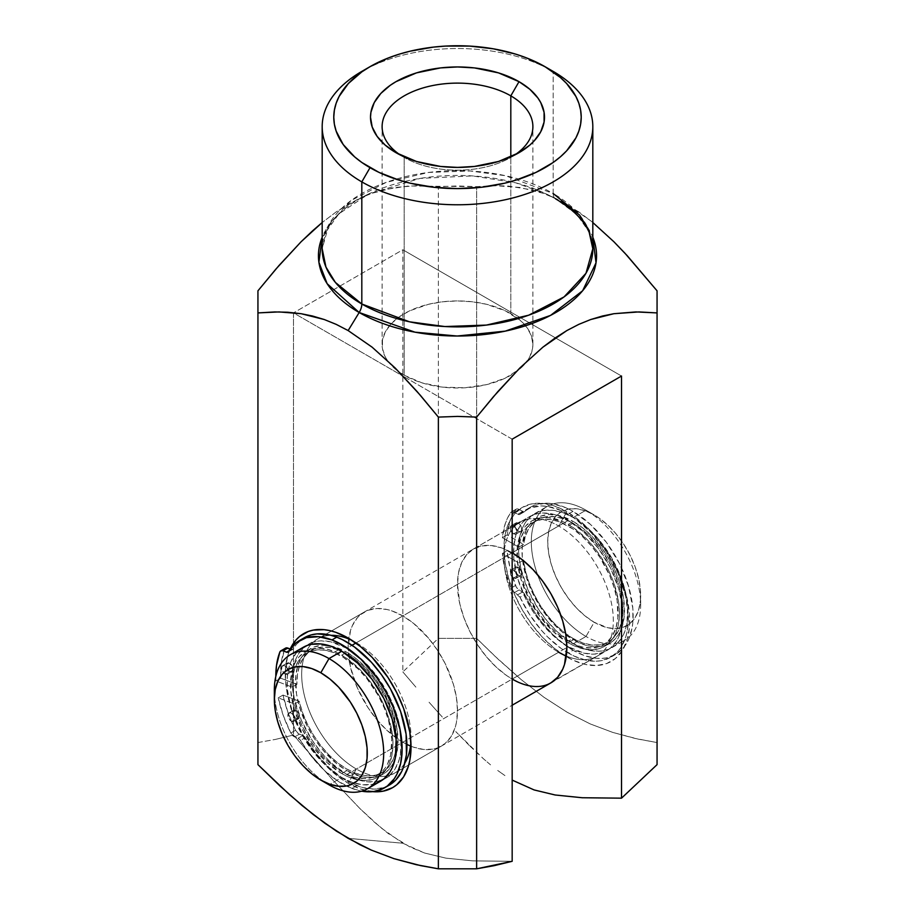 <?xml version="1.0" encoding="UTF-8"?>
<svg xmlns="http://www.w3.org/2000/svg" width="915" height="915" viewBox="0 0 915 915"><rect width="100%" height="100%" fill="white"/><g stroke="black" fill="none" stroke-linecap="round" stroke-linejoin="round"><path stroke-width="0.69" stroke-dasharray="4.58 3.43" d="M558.653 652.246L558.653 652.246A77.329 44.641 60 0 1 503.971 557.544A77.329 44.641 60 0 1 558.653 525.976L566.854 511.771A88.927 51.343 -120 0 0 503.971 548.074A88.927 51.343 -120 0 0 566.854 656.981L558.653 652.246L512.171 679.079A77.329 44.641 60 0 1 461.663 610.934A77.329 44.641 60 0 1 473.513 548.977A77.329 44.641 60 0 1 512.171 552.809L558.653 525.976A77.329 44.641 -120 0 0 519.995 522.145A77.329 44.641 -120 0 0 508.134 584.102A77.329 44.641 -120 0 0 558.653 652.246L573.019 660.184L585.108 664.393L596.489 665.514L606.737 663.524L615.452 658.491L622.303 650.611L627.027 640.191L629.429 627.621L629.429 613.382L627.027 598.033L619.135 574.22L611.312 558.699L601.784 544.173L590.918 531.192L579.115 520.246L566.854 511.771L554.582 506.087L542.789 503.399L531.924 503.833L522.396 507.368L514.573 513.853L508.763 523.048L505.183 534.6L503.971 548.074L505.183 562.931L508.763 578.623L514.573 594.533L522.396 610.042L531.924 624.579L542.789 637.561L554.582 648.506L566.854 656.981A88.927 51.343 -120 0 0 629.726 620.679A88.927 51.343 -120 0 0 566.854 511.771L558.653 525.976L512.171 552.809L501.512 547.856L491.252 545.534L481.805 545.912L473.513 548.977L466.719 554.616L461.663 562.622L458.552 572.664L457.5 584.376L459.856 604.06L463.951 617.865L469.91 631.59L477.493 644.72L486.403 656.741L496.307 667.195L506.819 675.682L512.171 679.079L558.653 652.246L566.854 656.981M410.48 746.011A77.329 44.641 -120 0 0 441.488 746.034A77.329 44.641 -120 0 0 453.337 684.077A77.329 44.641 -120 0 0 402.829 615.944L356.347 642.776L348.146 638.041L356.347 642.776A77.329 44.641 -120 0 0 352.389 640.649A77.329 44.641 60 0 1 356.347 642.776L402.829 615.944A77.329 44.641 -120 0 0 364.159 612.112A77.329 44.641 -120 0 0 352.309 674.069A77.329 44.641 -120 0 0 402.829 742.214L356.347 769.046L348.146 783.251A88.927 51.343 60 0 1 290.215 648.975L287.973 654.831L285.572 667.401L285.572 681.629L286.475 689.201L292.697 712.854L303.688 736.312L313.216 750.838L324.082 763.831L335.885 774.765L348.146 783.251L356.347 769.046A77.329 44.641 60 0 1 305.839 700.901A77.329 44.641 60 0 1 317.688 638.945A77.329 44.641 60 0 1 331.093 635.33A77.329 44.641 -120 0 0 303.242 690.253A77.329 44.641 -120 0 0 356.347 769.046L402.829 742.214L386.954 730.33L377.049 719.876L368.139 707.855L357.365 687.908L350.502 667.195L348.146 647.511L350.502 630.538L352.309 625.746L357.365 617.751L360.556 614.617L368.139 610.248L377.049 608.509L386.954 609.493L392.158 610.991L402.829 615.944L413.488 623.309L428.597 638.27L437.507 650.302L445.09 663.421L453.337 684.077L456.448 697.722L457.5 710.646L456.448 722.347L455.144 727.608L451.049 736.678L445.09 743.529L437.507 747.91L433.195 749.111L423.748 749.488L413.488 747.155L408.182 745.004M592.817 248.766A135.317 78.13 0 0 0 553.186 193.523A11.598 6.691 120 0 0 555.577 198.83A11.598 6.691 120 0 0 555.828 198.955A11.598 6.691 -60 0 1 555.577 198.83A11.598 6.691 -60 0 1 553.186 193.523L505.469 175.714L470.036 170.968L428.563 172.443L386.29 182.325L350.948 200.602L329.023 224.244L322.183 248.766L325.797 232.387L329.617 225.376C337.269 213.481 350.239 203.027 368.539 194.026L420.122 178.402L472.529 175.909L515.545 182.771L546.461 194.026L555.828 198.955A139.057 80.291 180 0 1 592.817 237.225L576.896 214.567L555.828 198.955L566.854 204.308L555.828 198.955A139.057 80.291 180 0 0 546.461 194.026A139.057 80.291 180 0 0 368.539 194.026L338.836 213.87L322.183 237.225A139.057 80.291 180 0 1 368.539 194.026L348.135 204.308L336.148 211.937L322.183 222.528L336.148 211.937L358.154 199.013M400.381 155.058A75.385 43.531 0 0 0 404.19 157.426L395.989 152.691L404.19 157.426A75.385 43.531 180 0 1 400.381 155.058M510.81 313.685A75.385 43.531 0 0 0 428.655 304.249A75.385 43.531 0 0 0 382.115 344.463A75.385 43.531 0 0 0 387.422 360.51A75.385 43.531 0 0 0 399.123 372.005A75.385 43.531 0 0 0 404.19 375.241L404.19 157.426L404.19 375.241L394.811 368.642L387.846 361.116L385.352 357.102L382.47 348.729L382.47 340.197L385.352 331.825L391.014 323.944L399.226 316.853L409.668 310.814L428.655 304.249L442.791 301.767L457.5 300.932L472.209 301.767L486.345 304.249L505.332 310.814L520.189 320.284L527.154 327.81L531.443 335.965L532.885 344.463L532.53 348.729L529.648 357.102L523.986 364.982L520.189 368.642L505.332 378.112L486.345 384.677L464.889 387.777L442.791 387.148L421.964 382.847L404.19 375.241A75.385 43.531 0 0 0 515.877 372.005A75.385 43.531 0 0 0 527.578 360.51A75.385 43.531 0 0 0 532.885 344.463A75.385 43.531 0 0 0 510.81 313.685L510.81 156.865L510.81 313.685M553.186 193.523L553.186 71.404L553.186 193.523A135.317 78.13 0 0 0 405.722 176.584A135.317 78.13 0 0 0 322.183 248.766M578.84 211.925L556.846 199.013L542.984 193.259L519.834 187.438L494.74 185.654L476.635 186.649L408.479 185.985L383.751 189.748L372.005 193.259L360.087 198.097L372.005 193.259L395.154 187.438L417.183 185.665L438.365 186.649L438.365 638.384L402.829 671.896L402.829 249.761L293.475 312.896L293.475 735.031L332.934 780.175L360.018 808.666L381.109 827.926L402.829 843.23L348.146 838.346L402.829 843.23L424.674 853.043L445.777 858.121L472.849 860.878L512.171 861.301L472.849 860.878L445.777 858.121L424.674 853.043L410.206 847.153L388.269 833.554L374.018 821.842L360.018 808.666L332.934 780.175L293.475 735.031L275.598 739.377L293.475 735.031L293.475 312.896L403.195 376.248L293.475 312.896L402.829 249.761L621.525 376.031L402.829 249.761L402.829 671.896L438.365 638.384L476.635 638.384L476.635 186.649L497.817 185.665L508.706 186.134L531.249 189.748L542.984 193.259L554.902 198.097L566.854 204.308L590.815 220.892L578.84 211.925M592.817 222.528L590.815 220.892L592.817 222.528M257.939 742.557L275.598 739.377L257.939 742.557L257.939 290.821L257.939 742.557M257.939 764.643L257.939 754.029L257.939 764.643M366.103 69.037A135.317 78.13 180 0 1 553.186 71.404A135.317 78.13 0 0 0 361.814 71.404M657.062 290.821L657.062 742.557L635.09 738.439L612.821 732.435L590.232 723.925L567.231 712.293L543.945 697.264L521.104 679.536L498.698 659.726L476.635 638.384L494.26 655.563L521.104 679.536L543.945 697.264L567.231 712.293L590.232 723.925L612.821 732.435L638.258 739.137L657.062 742.557L657.062 764.643L657.062 290.821M372.588 791.647L360.418 788.936L348.146 783.251A88.927 51.343 60 0 0 372.588 791.647M415.89 687.131L402.829 671.896L415.89 687.131M442.322 717.074L429.055 702.217L442.322 717.074M469.418 745.588L455.75 731.588L483.429 758.764L469.418 745.588M490.531 764.849L483.429 758.764L490.531 764.849M504.943 775.6L497.703 770.476L504.943 775.6M512.171 439.166L403.206 376.248L512.171 439.166M406.901 744.387L402.829 742.214A77.329 44.641 -120 0 0 406.901 744.387M517.535 681.869L522.842 684.02L533.102 686.353L542.549 685.976L546.861 684.775L597.312 656.078A77.329 44.641 -120 0 0 609.161 594.11A77.329 44.641 -120 0 0 558.653 525.976A77.329 44.641 60 0 1 613.187 616.161A77.329 44.641 60 0 1 566.316 656.044A77.329 44.641 -120 0 0 597.312 656.078M514.619 155.058A75.385 43.531 180 0 1 404.19 157.426A75.385 43.531 0 0 0 510.81 157.426A75.385 43.531 0 0 0 514.619 155.058M356.347 642.776A77.329 44.641 60 0 1 410.881 741.962A77.329 44.641 -120 0 0 411.029 737.479A77.329 44.641 -120 0 0 356.347 642.776L348.146 638.041M404.842 763.064A77.329 44.641 60 0 1 395.006 772.866A77.329 44.641 60 0 1 356.347 769.046A77.329 44.641 -120 0 0 404.842 763.064M476.635 638.384L476.635 186.649L457.5 185.962L438.365 186.649L438.365 638.384L476.635 638.384M585.989 636.463L594.19 622.257A65.72 37.95 -120 0 0 640.66 595.425A65.72 37.95 -120 0 0 594.19 514.928L585.989 510.193A77.329 44.641 60 0 1 640.66 604.895A77.329 44.641 60 0 1 585.989 636.463A77.329 44.641 -120 0 0 624.648 640.294A77.329 44.641 -120 0 0 636.497 578.326A77.329 44.641 -120 0 0 585.989 510.193L573.282 517.535A77.329 44.641 60 0 1 623.79 585.669A77.329 44.641 60 0 1 611.941 647.626A77.329 44.641 60 0 1 573.282 643.794L585.989 636.463L573.282 643.794A77.329 44.641 60 0 1 522.762 575.661A77.329 44.641 60 0 1 534.612 513.704A77.329 44.641 60 0 1 573.282 517.535L585.989 510.193A77.329 44.641 -120 0 0 547.33 506.361A77.329 44.641 -120 0 0 535.469 568.318A77.329 44.641 -120 0 0 585.989 636.463A77.329 44.641 60 0 1 531.318 541.76A77.329 44.641 60 0 1 585.989 510.193L598.742 517.81L607.686 525.027L616.092 533.914L623.675 544.128L630.115 555.291L635.182 566.957L638.659 578.692L640.443 590.038L640.443 600.549L638.659 609.848L635.182 617.556L630.115 623.378L623.675 627.095L616.092 628.571L607.686 627.736L594.19 622.257L585.12 615.989L576.404 607.903L568.375 598.307L561.33 587.567L555.542 576.095L551.253 564.338L548.611 552.74L547.719 541.76L548.611 531.809L551.253 523.266L555.542 516.472L561.33 511.668L568.375 509.06L576.404 508.74L585.12 510.719L594.19 514.928A65.72 37.95 -120 0 0 547.719 541.76A65.72 37.95 -120 0 0 594.19 622.257L585.989 636.463M376.408 783.183L372.096 784.384L362.649 784.761L352.389 782.428L341.718 777.487L329.011 784.83L341.718 777.487A77.329 44.641 -120 0 0 380.388 781.319M341.718 773.541L346.785 770.624A72.491 41.85 -120 0 0 383.03 774.204A72.491 41.85 -120 0 0 394.136 716.125A72.491 41.85 -120 0 0 346.785 652.246L341.718 655.163A72.491 41.85 60 0 1 389.081 719.041A72.491 41.85 60 0 1 377.964 777.132A72.491 41.85 60 0 1 341.718 773.541A72.491 41.85 60 0 1 294.367 709.663A72.491 41.85 60 0 1 305.484 651.572A72.491 41.85 60 0 1 341.718 655.163L346.785 652.246L356.781 659.155L366.4 668.076L375.264 678.656L383.03 690.505L391.986 709.628L397.053 728.912L397.796 746.686L395.829 756.934L391.986 765.432L386.404 771.86L383.03 774.204L375.264 777.087L366.4 777.441L361.665 776.663L346.785 770.624L336.777 763.705L322.618 749.682L314.268 738.405L307.154 726.098L299.422 706.735L296.506 693.947L295.774 676.174L297.73 665.926L301.573 657.428L304.157 653.939L307.154 651L314.268 646.905L322.618 645.281L331.905 646.196L346.785 652.246A72.491 41.85 -120 0 0 310.54 648.655A72.491 41.85 -120 0 0 299.422 706.735A72.491 41.85 -120 0 0 346.785 770.624L341.718 773.541L346.751 776.16L356.598 779.58L365.886 780.495L374.246 778.882L377.964 777.132L381.349 774.776L386.931 768.348L389.081 764.345L391.997 754.921L392.981 743.941L391.997 731.828L386.931 712.545L381.349 699.678L370.198 681.583L361.345 670.992L346.751 658.343L336.697 652.544L326.849 649.124L317.562 648.197L309.201 649.822L305.484 651.572L299.102 656.856L296.517 660.344L294.367 664.359L291.45 673.783L290.707 690.699L294.367 709.663L302.099 729.026L313.25 747.12L326.849 762.401L341.718 773.541M346.785 774.57L568.215 646.722A77.329 44.641 -120 0 0 606.885 650.554A77.329 44.641 -120 0 0 618.734 588.585A77.329 44.641 -120 0 0 568.215 520.452L355.878 643.051L568.215 520.452L584.09 532.336L598.593 548.623L610.488 567.929L618.734 588.585L622.635 608.807L621.845 626.867L618.734 636.909L616.436 641.186L610.488 648.037L606.885 650.554L602.905 652.418L593.995 654.145L584.09 653.161L568.215 646.722L557.555 639.345L542.446 624.385L533.537 612.364L525.953 599.233L517.707 578.577L513.807 558.356L513.807 545.981L515.9 535.046L519.995 525.988L522.762 522.259L529.556 516.62L537.837 513.555L542.446 513.029L552.351 514.001L557.555 515.5L568.215 520.452A77.329 44.641 -120 0 0 529.556 516.62A77.329 44.641 -120 0 0 517.707 578.577A77.329 44.641 -120 0 0 568.215 646.722L346.785 774.57A77.329 44.641 60 0 1 296.266 706.426A77.329 44.641 60 0 1 308.115 644.469A77.329 44.641 60 0 1 346.785 648.3A77.329 44.641 60 0 1 397.293 716.434A77.329 44.641 60 0 1 385.444 778.39A77.329 44.641 60 0 1 346.785 774.57L357.445 779.511L367.704 781.845L377.163 781.467L385.444 778.39L389.047 775.886L395.006 769.035L399.1 759.965L400.404 754.703L401.193 736.655L399.1 723.308L395.006 709.514L389.047 695.777L377.163 676.471L362.649 660.173L346.785 648.3L352.023 645.269L346.785 648.3L330.91 641.85L321.005 640.866L316.407 641.404L312.095 642.605L304.512 646.974L298.565 653.825L296.266 658.102L294.458 662.895L292.365 673.829L292.365 686.204L294.458 699.552L301.321 720.254L312.095 740.212L321.005 752.233L330.91 762.687L346.785 774.57M568.215 642.776L573.282 639.848A72.491 41.85 -120 0 0 609.516 643.439A72.491 41.85 -120 0 0 620.633 585.36A72.491 41.85 -120 0 0 573.282 521.481L568.215 524.398A72.491 41.85 60 0 1 615.578 588.276A72.491 41.85 60 0 1 604.46 646.367A72.491 41.85 60 0 1 568.215 642.776A72.491 41.85 60 0 1 520.864 578.898A72.491 41.85 60 0 1 531.97 520.807A72.491 41.85 60 0 1 568.215 524.398L573.282 521.481L583.278 528.39L592.897 537.311L605.799 553.689L612.901 565.996L618.483 578.863L623.55 598.147L624.293 615.921L622.326 626.169L618.483 634.667L612.901 641.095L609.516 643.439L601.75 646.322L592.897 646.676L588.151 645.899L578.303 642.467L563.274 632.94L553.655 624.019L540.754 607.64L530.654 588.94L525.919 575.97L522.259 557.018L522.259 545.409L525.919 530.677L530.654 523.174L533.651 520.235L540.754 516.14L549.114 514.516L558.402 515.431L573.282 521.481A72.491 41.85 -120 0 0 537.036 517.89A72.491 41.85 -120 0 0 525.919 575.97A72.491 41.85 -120 0 0 573.282 639.848L568.215 642.776L573.248 645.384L583.095 648.815L592.382 649.73L600.732 648.117L604.46 646.367L607.846 644.011L613.427 637.583L615.578 633.58L618.494 624.156L619.478 613.176L618.494 601.063L613.427 581.78L607.846 568.913L596.694 550.819L587.83 540.227L573.248 527.578L563.194 521.779L548.6 517.581L539.736 517.924L531.97 520.807L525.599 526.091L523.014 529.579L520.864 533.594L517.947 543.018L517.204 559.934L520.864 578.898L528.596 598.261L539.736 616.355L553.335 631.636L568.215 642.776M573.282 643.794L583.942 648.746L589.146 650.245L599.051 651.228L607.96 649.49L615.543 645.121L621.491 638.27L623.79 633.992L626.901 623.938L627.69 605.89L625.597 592.543L621.491 578.738L611.941 558.344L599.051 539.861L589.146 529.408L573.282 517.535L562.611 512.583L552.351 510.261L542.904 510.639L538.592 511.84L531.009 516.209L525.061 523.06L522.762 527.337L520.955 532.13L518.862 543.064L518.862 555.439L520.955 568.787L527.818 589.489L538.592 609.447L547.502 621.468L557.407 631.922L573.282 643.794M303.059 647.385A77.329 44.641 -120 0 0 291.21 709.342A77.329 44.641 -120 0 0 341.718 777.487L325.854 765.603L311.352 749.305L299.457 729.998L291.21 709.342L287.31 689.121L287.31 676.745L289.403 665.811L291.21 661.03L296.266 653.024L299.457 649.902M274.34 690.127A77.329 44.641 -120 0 0 329.011 784.818A77.329 44.641 60 0 1 274.5 695.148M513.544 533.868A4.838 2.791 60 0 1 510.387 529.613A4.838 2.791 60 0 1 511.13 525.736A4.838 2.791 60 0 1 513.544 525.976L518.325 523.208A4.838 2.791 -120 0 0 515.911 522.968A4.838 2.791 -120 0 0 515.168 526.846A4.838 2.791 -120 0 0 518.325 531.1L513.544 533.868L510.696 530.471L510.387 526.594L512.24 525.519L515.442 527.738L516.964 531.889L515.957 534.108L513.544 533.868L518.325 531.1L515.488 527.715L514.973 524.455L515.911 522.968L518.325 523.208L520.738 525.759L521.744 529.133L520.738 531.341L518.325 531.1A4.838 2.791 -120 0 0 520.738 531.341A4.838 2.791 -120 0 0 521.481 527.475A4.838 2.791 -120 0 0 518.325 523.208L513.544 525.976A4.838 2.791 60 0 1 516.701 530.231A4.838 2.791 60 0 1 515.957 534.108A4.838 2.791 60 0 1 513.544 533.868M513.544 578.063A4.838 2.791 60 0 1 510.387 573.808A4.838 2.791 60 0 1 511.13 569.931A4.838 2.791 60 0 1 513.544 570.171L518.325 567.403A4.838 2.791 -120 0 0 515.911 567.163A4.838 2.791 -120 0 0 515.168 571.04A4.838 2.791 -120 0 0 518.325 575.295L513.544 578.063L510.696 574.666L510.387 570.777L512.24 569.713L515.442 571.932L516.964 576.084L515.957 578.303L513.544 578.063L518.325 575.295L515.488 571.909L514.973 568.65L515.911 567.163L518.325 567.403L520.738 569.953L521.744 573.328L520.738 575.535L518.325 575.295A4.838 2.791 -120 0 0 520.738 575.535A4.838 2.791 -120 0 0 521.481 571.669A4.838 2.791 -120 0 0 518.325 567.403L513.544 570.171A4.838 2.791 60 0 1 516.701 574.426A4.838 2.791 60 0 1 515.957 578.303A4.838 2.791 60 0 1 513.544 578.063M573.007 511.371L568.215 514.139A85.061 49.113 60 0 1 623.778 589.088A85.061 49.113 60 0 1 610.751 657.245A85.061 49.113 60 0 1 568.215 653.036L573.007 650.268A85.061 49.113 -120 0 0 615.532 654.488A85.061 49.113 -120 0 0 628.571 586.332A85.061 49.113 -120 0 0 573.007 511.371A85.061 49.113 -120 0 0 530.471 507.162A85.061 49.113 -120 0 0 524.787 511.474L520.006 514.23A85.061 49.113 60 0 1 525.69 509.93A85.061 49.113 60 0 1 568.215 514.139L573.007 511.371L566.03 507.814L552.454 503.685L546.038 503.181L534.371 505.286L523.826 511.851L518.016 508.992L516.163 509.163L512.434 515.065L509.998 521.07L507.173 534.932L523.586 544.402L525.587 535.515L529.122 528.081L534.051 522.339L540.227 518.462L547.456 516.586L555.508 516.769L564.109 518.999L573.007 523.208L568.215 525.976A70.558 40.74 60 0 1 614.308 588.151A70.558 40.74 60 0 1 603.5 644.686A70.558 40.74 60 0 1 568.215 641.198A70.558 40.74 60 0 1 518.794 562.942L523.586 560.186A70.558 40.74 -120 0 0 573.007 638.43L568.215 641.198L573.007 638.43A70.558 40.74 -120 0 0 608.281 641.93A70.558 40.74 -120 0 0 619.1 585.394A70.558 40.74 -120 0 0 573.007 523.208L587.487 534.051L600.72 548.92L611.575 566.545L619.1 585.394L622.658 603.843L621.937 620.313L619.1 629.486L614.491 636.783L611.575 639.642L604.655 643.634L600.72 644.732L592.096 645.075L582.741 642.948L573.007 638.43L564.109 632.379L555.508 624.67L547.456 615.566L540.227 605.341L534.051 594.327L529.122 582.889L525.587 571.383L523.586 560.186L507.173 550.716L509.998 567.826L516.163 586.858L518.016 589.157L523.826 593.012L534.371 611.746L539.976 619.798L552.454 634.221L566.03 645.773L573.007 650.268L584.731 655.712L596.02 658.274L601.349 658.434L606.416 657.862L615.532 654.488L623.012 648.277L626.043 644.183L628.571 639.482L631.99 628.433L632.86 622.189L632.86 608.567L628.571 586.332L619.489 563.606L606.416 542.366L590.461 524.444L573.007 511.371M520.006 597.266L529.591 614.514L541.245 630.092L547.662 636.989L561.238 648.541L574.117 656.101L585.68 660.127L596.569 661.202L601.635 660.619L610.751 657.245L618.231 651.045L621.262 646.951L625.769 636.977L627.21 631.19L628.365 618.311L625.769 596.649L618.231 573.877L606.37 551.928L591.239 532.713L574.117 517.879L561.238 510.581L547.662 506.453L541.245 505.938L529.591 508.054L519.045 514.607L512.24 511.657L510.73 512.537L507.653 517.833L505.217 523.837L502.392 537.688L518.794 547.159L520.807 538.272L524.329 530.837L529.27 525.096L535.447 521.23L542.675 519.354L550.716 519.537L559.328 521.767L573.11 529.076L582.706 536.819L591.742 546.358L599.874 557.327L609.699 575.524L614.308 588.151L617.156 600.595L617.865 617.899L615.967 627.873L612.215 636.142L606.782 642.399L603.5 644.686L599.874 646.39L591.742 647.969L582.706 647.077L577.948 645.704L568.215 641.198L559.328 635.136L550.716 627.438L542.675 618.323L535.447 608.098L529.27 597.095L524.329 585.657L520.807 574.151L518.794 562.942L502.392 553.472L505.217 570.583L511.382 589.615L520.006 597.266L524.787 594.51A85.061 49.113 -120 0 0 573.007 650.268L568.215 653.036A85.061 49.113 60 0 1 520.006 597.266L524.787 594.51A3.866 2.23 -120 0 0 522.602 591.971L519.079 589.935L514.299 592.703L517.81 594.727L522.602 591.971L517.81 594.727A3.866 2.23 60 0 1 520.006 597.266M507.173 534.932L502.392 537.688A93.593 54.031 60 0 1 510.73 512.537L515.522 509.769A93.593 54.031 -120 0 0 507.173 534.932L502.392 537.688L518.794 547.159L523.586 544.402L507.173 534.932M568.215 525.976L573.007 523.208A70.558 40.74 -120 0 0 537.723 519.72A70.558 40.74 -120 0 0 523.586 544.402L518.794 547.159A70.558 40.74 60 0 1 532.942 522.476A70.558 40.74 60 0 1 568.215 525.976M523.586 560.186L518.794 562.942L502.392 553.472L507.173 550.716L523.586 560.186M502.392 553.472L507.173 550.716A93.593 54.031 -120 0 0 515.522 585.497L510.73 588.254A93.593 54.031 60 0 1 502.392 553.472M514.299 512.206L519.079 509.438L522.602 511.474L517.81 514.241L514.299 512.206L519.079 509.438A5.799 3.351 -120 0 0 516.174 509.152A5.799 3.351 -120 0 0 515.522 509.769L510.73 512.537A5.799 3.351 60 0 1 511.394 511.92A5.799 3.351 60 0 1 514.299 512.206M519.079 589.935L514.299 592.703A5.799 3.351 60 0 1 510.73 588.254L515.522 585.497A5.799 3.351 -120 0 0 519.079 589.935M520.006 514.23A3.866 2.23 60 0 1 519.743 514.424A3.866 2.23 60 0 1 517.81 514.241L522.602 511.474A3.866 2.23 -120 0 0 524.535 511.668A3.866 2.23 -120 0 0 524.787 511.474L520.006 514.23M295.488 710.246A4.838 2.791 -120 0 0 293.646 710.28A4.838 2.791 -120 0 0 293.029 714.524A4.838 2.791 -120 0 0 296.632 718.687L291.851 721.443A4.838 2.791 60 0 1 288.236 717.28A4.838 2.791 60 0 1 288.865 713.037A4.838 2.791 60 0 1 290.707 713.002L295.488 710.246L292.949 711.046L293.166 714.889L296.632 718.687L299.182 717.875L298.953 714.032L295.488 710.246L288.156 713.814L288.385 717.646L291.176 721.112L293.624 721.443L294.699 719.316L293.257 715.153L290.707 713.002A4.838 2.791 60 0 1 294.31 717.166A4.838 2.791 60 0 1 293.692 721.409A4.838 2.791 60 0 1 291.851 721.443L296.632 718.687A4.838 2.791 -120 0 0 298.473 718.652A4.838 2.791 -120 0 0 299.102 714.409A4.838 2.791 -120 0 0 295.488 710.246M289.106 662.986A4.838 2.791 -120 0 0 287.264 663.02A4.838 2.791 -120 0 0 286.647 667.264A4.838 2.791 -120 0 0 290.249 671.427L285.469 674.183A4.838 2.791 60 0 1 281.854 670.02A4.838 2.791 60 0 1 282.483 665.777A4.838 2.791 60 0 1 284.325 665.743L289.106 662.986L286.567 663.787L286.784 667.63L290.249 671.427L292.8 670.615L292.571 666.772L289.106 662.986L281.774 666.555L282.003 670.386L284.794 673.852L287.676 673.863L288.271 671.255L286.875 667.893L284.325 665.743A4.838 2.791 60 0 1 287.928 669.906A4.838 2.791 60 0 1 287.31 674.149A4.838 2.791 60 0 1 285.469 674.183L290.249 671.427A4.838 2.791 -120 0 0 292.091 671.393A4.838 2.791 -120 0 0 292.72 667.149A4.838 2.791 -120 0 0 289.106 662.986M389.264 785.116L383.579 787.609L373.594 789.073L362.569 787.563L349.862 782.565L342.873 778.482L329.148 767.651L316.373 753.8L305.244 737.662L300.452 740.429L298.107 738.245A3.866 2.23 60 0 1 300.452 740.429L311.592 756.556L324.368 770.407L338.093 781.238L352.023 788.456A85.061 49.113 60 0 1 300.452 740.429L305.244 737.662A85.061 49.113 -120 0 0 356.804 785.699L352.023 788.456L361.677 791.178A85.061 49.113 60 0 1 352.023 788.456L356.804 785.699A85.061 49.113 -120 0 0 389.31 785.093M338.459 649.822A70.558 40.74 -120 0 0 311.5 650.325A70.558 40.74 -120 0 0 296.918 684.374L292.125 687.131A70.558 40.74 60 0 1 306.719 653.093A70.558 40.74 60 0 1 333.678 652.589L338.459 649.822L333.678 652.589A70.558 40.74 60 0 1 386.336 713.368A70.558 40.74 60 0 1 377.277 775.302A70.558 40.74 60 0 1 350.319 775.794L355.1 773.038A70.558 40.74 -120 0 0 382.058 772.535A70.558 40.74 -120 0 0 391.117 710.6A70.558 40.74 -120 0 0 338.459 649.822L329.823 647.465L321.737 647.145L314.451 648.884L308.195 652.635L303.174 658.262L299.548 665.594L297.444 674.389L296.918 684.374L280.733 678.198L281.282 662.7L284.634 649.284A93.593 54.031 -120 0 0 280.733 678.198L275.953 680.954L275.815 676.368A93.593 54.031 60 0 0 275.953 680.954L292.125 687.131L275.953 680.954L280.733 678.198L296.918 684.374L292.125 687.131L292.663 677.146L294.767 668.35L298.393 661.019L303.414 655.392L309.659 651.652L316.956 649.902L325.042 650.222L333.678 652.589L343.434 657.439L357.845 668.716L366.778 678.495L378.284 695.594L384.266 707.981L388.623 720.608L391.769 738.931L390.625 755.138L387.525 764.048L385.307 767.799L382.664 771.048L376.248 775.863L372.519 777.384L364.239 778.608L355.1 777.35L350.319 775.794A70.558 40.74 60 0 1 294.413 704.012L297.844 715.507L302.682 726.968L308.79 738.016L315.95 748.298L323.956 757.483L332.534 765.295L341.421 771.459L350.319 775.794L355.1 773.038L364.536 775.52L373.297 775.543L377.312 774.628L384.414 770.979L390.087 765.043L394.091 757.048L395.417 752.37L396.55 736.175L393.404 717.84L386.244 698.969L375.688 681.16L362.637 665.96L353.099 657.931L338.459 649.822M304.249 637.766A85.061 49.113 -120 0 0 293.246 648.872A3.866 2.23 -120 0 1 292.743 649.375A3.866 2.23 -120 0 1 291.267 649.398L289.048 650.679L291.267 649.398L290.204 648.998L292.892 649.273L296.792 643.954L304.192 637.812M305.244 737.662L303.528 735.809L298.347 733.578L295.568 730.262L288.031 712.694L283.021 695.068L299.194 701.256L302.625 712.751L307.463 724.2L313.571 735.248L320.742 745.531L328.737 754.726L337.315 762.527L346.202 768.703L355.1 773.038A70.558 40.74 -120 0 1 299.194 701.256L294.413 704.012L278.229 697.836L294.413 704.012L299.194 701.256L283.021 695.068A93.593 54.031 -120 0 0 295.568 730.262L290.787 733.018L283.25 715.45L278.229 697.836L283.021 695.068L278.229 697.836A93.593 54.031 60 0 0 290.787 733.018L295.568 730.262A5.799 3.351 -120 0 0 299.422 734.162L294.641 736.918L290.787 733.018A5.799 3.351 60 0 0 294.641 736.918L298.107 738.245L294.641 736.918L299.422 734.162L302.899 735.477L298.107 738.245L302.899 735.477A3.866 2.23 -120 0 1 305.244 737.662M285.137 648.472L285.857 647.98M279.853 652.052L284.634 649.284L279.853 652.052M293.246 648.872L288.465 651.629L293.246 648.872M285.583 648.117A5.799 3.351 -120 0 0 284.634 649.284M503.971 557.544L503.971 548.074M555.588 198.83L546.461 194.026L556.846 199.013M317.688 638.945L364.159 612.112M473.513 548.977L529.556 516.62M404.19 157.426L395.989 152.691M382.115 344.463L382.115 126.647M532.885 344.463L532.885 126.647M510.81 157.426L519.011 152.691M395.006 772.866L441.488 746.034M411.029 737.479L411.029 746.949M585.989 510.193L594.19 514.928M640.66 604.895L640.66 595.425M377.964 777.132L383.03 774.204M385.444 778.39L512.171 705.225M550.841 682.91L606.885 650.554M604.46 646.367L609.516 643.439M611.941 647.626L624.648 640.294M534.612 513.704L547.33 506.361M531.97 520.807L537.036 517.89M308.115 644.469L512.171 526.651M305.484 651.572L310.54 648.655M329.011 784.818L320.81 780.083M511.13 525.736L515.911 522.968M511.13 569.931L515.911 567.163M615.532 654.488L610.751 657.245M530.471 507.162L525.69 509.93M603.5 644.686L608.281 641.93M532.942 522.476L537.723 519.72M515.957 578.303L520.738 575.535M515.957 534.108L520.738 531.341M516.174 509.152L511.394 511.92M519.743 514.424L524.535 511.668M293.646 710.28L288.865 713.037M287.264 663.02L282.483 665.777M311.5 650.325L306.719 653.093M382.058 772.535L377.277 775.302M292.091 671.393L287.31 674.149M298.473 718.652L293.692 721.409M292.743 649.375L287.962 652.132"/><path stroke-width="1.37" d="M352.389 640.649A77.329 44.641 -120 0 0 331.093 635.33A77.329 44.641 60 0 1 352.389 640.649M290.215 648.975A88.927 51.343 60 0 1 348.146 638.041L360.418 646.516L372.211 657.45L388.04 677.546L396.755 692.644L403.606 708.427L409.817 732.08L411.029 746.949L409.817 760.411L408.319 766.461L403.606 776.881L396.755 784.761L392.604 787.655L383.076 791.178L372.211 791.612M370.015 66.669L361.814 71.404A135.317 78.13 0 0 0 361.814 181.891A135.317 78.13 180 0 1 322.183 126.647L322.183 248.766L325.957 267.077L335.393 282.426L361.814 303.997L361.814 181.891L370.015 167.685A123.719 71.427 180 0 1 370.015 66.669A123.719 71.427 180 0 1 544.985 66.669L526.239 57.782L515.82 54.179L493.414 48.827L469.624 46.093L445.376 46.093L433.367 47.123L410.16 51.183L399.18 54.179L388.761 57.782L370.015 66.669L361.86 71.862L348.386 83.505L339.11 96.441L336.16 103.246L334.375 110.177L333.781 117.177L334.375 124.177L336.16 131.108L343.205 144.513L354.631 156.865L361.86 162.493L379.016 172.397L399.18 180.175L410.16 183.172L433.367 187.232L457.5 188.604L481.633 187.232L504.84 183.172L515.82 180.175L535.984 172.397L553.14 162.493L560.369 156.865L566.614 150.849L575.89 137.913L578.84 131.108L580.625 124.177L581.219 117.177L580.625 110.177L578.84 103.246L575.89 96.441L566.614 83.505L560.369 77.489L544.985 66.669L553.186 71.404L544.985 66.669A123.719 71.427 180 0 1 544.985 167.685A123.719 71.427 180 0 1 370.015 167.685L361.814 181.891A135.317 78.13 0 0 0 553.186 181.891A135.317 78.13 0 0 0 553.186 71.404L553.186 71.404A135.317 78.13 180 0 1 592.817 126.647A135.317 78.13 180 0 1 509.278 198.83A135.317 78.13 180 0 1 361.814 181.891L361.814 303.997A11.598 6.691 -60 0 1 359.172 312.507L327.147 283.696L318.9 262.262L322.183 237.225A139.057 80.291 180 0 0 359.172 312.507L348.146 330.567L372.108 347.162L395.166 368.002L420.317 395.257L438.365 417.091L457.5 416.405L476.635 417.091L493.448 396.698L519.834 368.002L542.881 347.174L554.845 338.195L566.843 330.578L578.795 324.368L590.713 319.529L602.459 316.018L613.862 313.708L638.956 311.924L657.062 312.919L657.062 290.821L627.21 255.674L613.874 241.732L592.817 222.528L613.874 241.732L625.002 253.283L657.062 290.821L657.062 312.919L635.879 311.924L613.862 313.708L590.713 319.529L578.795 324.368L566.843 330.578L542.881 347.174L519.834 368.002L497.76 391.7L476.635 417.091L476.635 868.815L438.365 868.815L420.74 865.647L393.942 858.647L371.25 850.069L359.755 844.637L336.526 831.22L313.525 814.785L289.426 794.586L257.939 764.643L279.91 785.905L302.213 805.658L324.962 823.328L348.146 838.346L371.25 850.069L393.942 858.647L416.302 864.686L438.365 868.815L438.365 417.091L417.24 391.7L395.166 368.002L372.108 347.162L348.146 330.567L359.172 312.507A11.598 6.691 120 0 0 361.814 303.997A135.317 78.13 0 0 0 509.278 320.936A135.317 78.13 0 0 0 592.817 248.766L589.043 230.454L579.607 215.094L553.186 193.523M510.81 95.869A75.385 43.531 0 0 0 406.203 94.748A75.385 43.531 0 0 0 400.381 155.058A75.385 43.531 180 0 1 382.115 126.647A75.385 43.531 180 0 1 428.655 86.433A75.385 43.531 180 0 1 510.81 95.869L510.81 156.865L510.81 95.869A75.385 43.531 180 0 1 532.885 126.647A75.385 43.531 180 0 1 514.619 155.058A75.385 43.531 0 0 0 510.81 95.869L519.011 81.664L510.81 95.869M395.989 152.691L395.989 152.691A86.994 50.222 180 0 1 395.989 81.664A86.994 50.222 180 0 1 519.011 81.664L529.831 89.281L537.871 97.962L540.742 102.594L544.07 112.259L544.07 122.095L540.742 131.76L534.223 140.853L529.831 145.085L519.011 152.691L498.503 161.475L474.473 166.439L457.5 167.399L440.527 166.439L416.497 161.475L395.989 152.691L385.169 145.085L377.129 136.392L372.188 126.979L370.506 117.177L370.93 112.259L374.258 102.594L380.777 93.502L390.259 85.312L395.989 81.664L416.497 72.88L440.527 67.916L457.5 66.955L474.473 67.916L498.503 72.88L519.011 81.664A86.994 50.222 180 0 1 519.011 152.691A86.994 50.222 180 0 1 395.989 152.691M592.817 237.225A139.057 80.291 180 0 1 525.267 325.843A139.057 80.291 180 0 1 359.172 312.507L414.975 332.168L457.145 336.022L505.24 331.138L550.544 315.401L582.626 290.753L596.02 262.822L592.817 237.225M494.306 865.636L476.635 868.815L512.171 861.301L494.306 865.636M336.194 324.368L348.146 330.567L336.194 324.368L324.287 319.529L336.194 324.368M312.541 316.018L324.287 319.529L301.138 313.708L312.541 316.018M287.813 312.244L301.138 313.708L279.121 311.924L257.939 312.919L274.82 311.935L287.813 312.244M257.939 301.184L257.939 764.643L257.939 290.821L279.052 265.442L301.126 241.732L275.975 268.999L257.939 290.821L257.939 301.184M312.507 230.9L301.126 241.732L322.183 222.528L312.507 230.9M322.183 126.647A135.317 78.13 180 0 1 366.103 69.037M322.183 248.766A135.317 78.13 0 0 0 361.814 303.997L409.531 321.817L444.965 326.552L486.437 325.077L528.71 315.195L564.052 296.918L585.977 273.276L592.817 248.766L589.203 232.387C583.862 220.16 572.653 208.975 555.588 198.83M512.171 861.301L512.171 439.166L621.525 376.031L621.525 798.166L657.062 764.643L657.062 312.919L657.062 764.643L621.525 798.166L582.237 797.743L555.188 794.998L534.097 789.931L512.171 780.095L534.097 789.931L555.188 794.998L582.237 797.743L621.525 798.166L621.525 376.031L512.171 439.166L512.171 861.301M290.055 649.318L295.865 640.123L299.548 636.52L308.263 631.487L313.216 630.103L324.082 629.669L329.892 630.629L335.885 632.345L348.146 638.041A88.927 51.343 60 0 1 411.029 746.949A88.927 51.343 60 0 1 372.588 791.647M408.182 745.004L406.901 744.387A77.329 44.641 -120 0 0 410.48 746.011M512.171 705.225L550.841 682.91L557.635 677.26L562.691 669.265L564.498 664.473L566.854 647.511L565.802 634.587L562.691 620.942L557.635 607.114L550.841 593.618L542.549 580.979L533.102 569.69L522.842 560.174L512.171 552.809A77.329 44.641 60 0 1 562.691 620.942A77.329 44.641 60 0 1 550.841 682.91A77.329 44.641 60 0 1 512.171 679.079L517.535 681.869M558.653 652.246A77.329 44.641 -120 0 0 566.316 656.044A77.329 44.641 60 0 1 558.653 652.246M410.881 741.962A77.329 44.641 60 0 1 404.842 763.064A77.329 44.641 -120 0 0 410.881 741.962M438.365 868.815L438.365 417.091L457.5 416.405L476.635 417.091L476.635 868.815L438.365 868.815M274.5 695.148A77.329 44.641 60 0 1 290.352 654.728A77.329 44.641 60 0 1 329.011 658.56L320.81 672.765A65.72 37.95 60 0 1 367.281 753.251A65.72 37.95 60 0 1 320.81 780.095L329.011 784.83A77.329 44.641 -120 0 0 383.682 753.251A77.329 44.641 -120 0 0 329.011 658.56A77.329 44.641 60 0 1 379.531 726.693A77.329 44.641 60 0 1 367.67 788.65A77.329 44.641 60 0 1 329.011 784.83A77.329 44.641 -120 0 0 329.011 784.83L320.81 780.095L329.88 784.292L338.596 786.271L346.625 785.951L350.296 784.933L356.736 781.216L361.802 775.382L365.279 767.674L367.064 758.386L367.064 747.864L365.279 736.518L361.802 724.794L356.736 713.117L350.296 701.965L338.596 687.108L329.88 679.021L320.81 672.765L311.74 668.556L303.025 666.577L294.996 666.898L287.95 669.506L282.163 674.298L277.874 681.103L275.232 689.636L274.34 699.598L275.232 710.578L277.874 722.175L282.163 733.933L287.95 745.393L294.996 756.133L303.025 765.741L311.74 773.827L320.81 780.095A65.72 37.95 60 0 1 320.81 780.083A65.72 37.95 60 0 1 274.34 699.598A65.72 37.95 60 0 1 320.81 672.765L329.011 658.56L341.718 651.217L329.011 658.56A77.329 44.641 -120 0 0 274.34 690.127L274.34 699.598M367.67 788.65L380.388 781.319A77.329 44.641 -120 0 0 392.238 719.35A77.329 44.641 -120 0 0 341.718 651.217L357.593 663.101L372.096 679.399L383.991 698.705L392.238 719.35L396.138 739.572L395.349 757.631L392.238 767.674L389.939 771.951L383.991 778.802L376.408 783.183M355.878 643.051L352.023 645.269L355.878 643.051M299.457 649.902L307.04 645.521L311.352 644.32L320.799 643.943L331.058 646.276L341.718 651.217A77.329 44.641 -120 0 0 303.059 647.385L290.352 654.728M331.973 639.928A85.061 49.113 60 0 1 395.44 713.197A85.061 49.113 60 0 1 384.529 787.849A85.061 49.113 60 0 1 361.677 791.178L373.96 791.475L383.282 788.536L387.365 785.974L394.205 778.825L396.881 774.296L400.621 763.545L402.12 750.906L400.027 729.461L392.947 706.7L385.73 691.774L376.843 677.695L361.105 659.372L343.731 645.773L331.973 639.928L336.754 637.16L331.973 639.928L318.58 636.703L306.445 637.652L296.22 642.719L288.465 651.629A85.061 49.113 60 0 1 299.468 640.534A85.061 49.113 60 0 1 331.973 639.928M384.529 787.849L389.31 785.093A85.061 49.113 -120 0 0 400.221 710.44A85.061 49.113 -120 0 0 336.754 637.16L342.61 639.745L354.402 646.939L371.387 662.266L381.624 674.938L390.522 689.006L400.621 711.55L406.088 734.093L406.443 754.669L403.812 766.427L401.662 771.528L395.806 779.969L389.264 785.116M304.192 637.812L311.226 634.896L317.093 633.889L329.938 635.033L336.754 637.16A85.061 49.113 -120 0 0 304.249 637.766L299.468 640.534M284.634 649.284L285.137 648.472M285.857 647.98L290.204 648.998L287.802 648.072A5.799 3.351 -120 0 0 285.583 648.117L280.802 650.874A5.799 3.351 60 0 1 283.021 650.839L287.093 652.315L288.465 651.629A3.866 2.23 60 0 1 287.962 652.132A3.866 2.23 60 0 1 286.486 652.166L283.021 650.839L287.802 648.072L283.021 650.839L281.077 650.748L279.853 652.052A5.799 3.351 60 0 1 280.802 650.874M275.815 676.368L276.502 665.457L279.853 652.052A93.593 54.031 60 0 0 275.815 676.368M289.048 650.679L286.486 652.166L289.048 650.679M553.186 71.404L544.985 66.669M592.817 126.647L592.817 248.766M512.171 526.651L519.995 522.145"/></g></svg>
